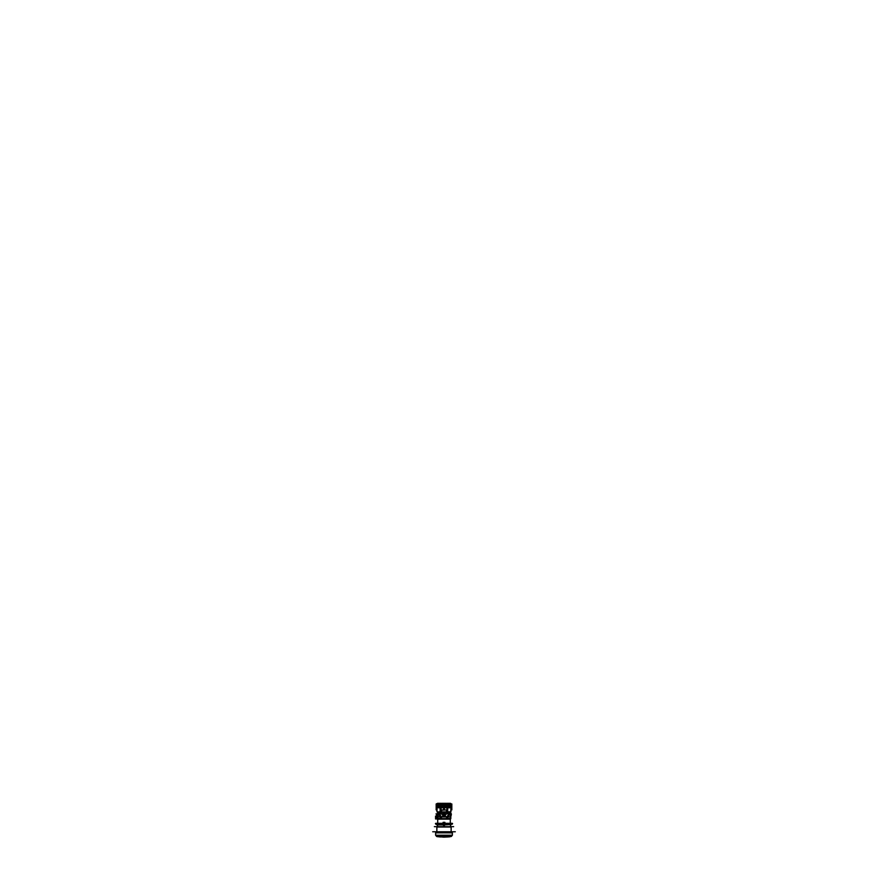 <?xml version="1.0" encoding="UTF-8"?>
<svg xmlns="http://www.w3.org/2000/svg" width="888" height="888" viewBox="0 0 888 888"><rect width="100%" height="100%" fill="white"/><g stroke="black" fill="none" stroke-linecap="round" stroke-linejoin="round"><path stroke-width="1.33" d="M450.283 819.136L450.283 823.298L450.283 819.136M437.717 823.298L437.729 819.047L450.283 819.047L450.283 823.298M436.041 823.531L451.959 823.531M452.225 823.531L450.827 824.53L435.631 823.653L452.369 823.653L435.631 823.986L452.369 824.009L450.827 824.53L437.174 824.53L452.17 824.197M452.247 823.531C452.691 823.531 451.37 823.531 452.247 823.531C452.691 823.531 451.37 823.531 452.247 823.531L435.631 823.631L452.236 824.186M450.494 824.908L450.494 826.695L450.804 824.541L437.196 824.541L450.815 824.53L437.529 824.963L435.83 824.197M453.635 826.661L434.365 826.661L451.004 826.906M436.852 831.767L436.896 826.906L451.115 826.906L451.148 831.767L451.115 827.017L436.885 827.005L436.841 831.767L436.863 827.017L451.137 827.017L451.16 831.767L452.358 832.722L443.478 832.722L443.489 831.901L452.136 831.901M451.559 831.767L436.441 831.767M451.504 835.208A1.254 1.121 -90 0 1 450.538 836.485L450.349 836.485A1.254 1.088 -90 0 0 451.248 835.208L435.631 835.242L435.653 832.7L436.052 831.767L452.147 831.923L452.347 832.7L451.237 832.7L452.369 832.855L452.369 835.242L435.631 835.242L435.631 832.855L452.369 832.811L452.369 835.297L435.631 835.297L435.642 832.811L452.369 832.811L452.369 835.242L451.248 835.242A1.254 1.088 90 0 1 450.405 836.474M446.819 836.685L446.642 836.685A41.858 17.693 90 0 0 446.786 836.607A41.858 17.693 90 0 1 446.653 836.663L440.859 836.663A41.858 20.935 -90 0 1 440.337 836.485L451.337 836.485L452.369 835.208L450.083 836.685M439.671 836.685A41.858 29.604 90 0 0 439.971 836.74L446.409 836.74L439.971 836.74A41.858 29.604 90 0 1 439.671 836.685M442.08 836.951L441.947 836.929A41.858 20.935 -90 0 1 441.236 836.762A41.858 20.935 -90 0 0 441.947 836.929L443.756 836.951M438.206 836.696A41.436 15.34 90 0 1 437.595 836.64A41.436 15.34 90 0 1 437.373 836.596A41.436 15.34 90 0 0 438.206 836.696A41.525 9.746 -90 0 0 438.594 836.785A41.525 9.746 -90 0 0 438.705 836.796A41.525 9.746 -90 0 1 438.239 836.707L437.351 836.685M450.027 836.663A41.858 40.437 90 0 1 449.495 836.74A41.858 40.437 90 0 0 450.027 836.663L439.904 836.474A41.858 23.166 90 0 0 441.769 836.94M446.42 836.785A41.525 39.838 90 0 0 447.885 836.729A41.525 39.838 90 0 1 446.42 836.785M448.229 836.696A41.436 25.663 -90 0 1 446.819 836.596A41.436 25.663 -90 0 0 448.229 836.696M447.841 836.951L444 837.129A41.858 20.935 -90 0 1 442.202 836.973A41.858 20.935 90 0 0 444 837.129L444 837.129A41.858 20.935 -90 0 1 442.202 836.973M442.402 836.973A41.858 18.615 90 0 0 444 837.129A41.858 20.935 -90 0 0 445.798 836.973A41.858 20.935 -90 0 1 444 837.129L444 837.129A41.858 23.166 -90 0 0 445.998 836.973M439.904 818.969L440.77 819.047L439.904 818.969M450.316 818.481L451.271 813.774L448.607 813.563L451.071 813.563M447.53 818.925L437.717 818.481M438.284 818.925L436.674 818.925M438.139 818.925L447.541 818.614L446.708 816.927L447.585 818.925L440.393 818.603M446.675 816.794L448.607 814.773L446.675 816.782M450.26 818.503L447.685 818.503L450.26 818.503L450.26 816.871L448.784 816.871L450.26 816.871L450.249 818.592L451.248 814.862L448.706 814.84L451.248 814.862L450.272 816.905L451.271 813.774L451.259 814.762L448.695 814.762M441.425 816.871L446.575 816.871L441.425 816.871M440.481 818.503L441.292 816.927L440.481 818.503M435.642 817.182L435.586 818.747L437.307 818.714L435.586 818.747L435.631 817.204L437.751 816.916L437.717 814.74L437.74 818.503L440.315 818.503L437.729 818.558L437.74 816.86L437.751 818.603L437.717 813.674M436.274 813.919L436.685 815.051M436.674 814.651L436.008 813.919L436.952 813.774M447.241 812.22L449.539 812.22L449.028 813.563L449.062 812.32M450.549 812.22L447.663 811.81L450.993 811.81M443.201 814.74L444.799 814.74M445.01 814.019L442.99 814.529L442.99 811.887L443.023 814.507L445.01 814.229L445.01 811.887L445.21 814.229L442.79 814.229L442.99 811.887L442.79 814.252L445.01 814.229L444.977 811.887L445.21 814.229L442.99 814.94M444.799 812.687L443.201 812.687L444.799 812.687M451.037 811.776L446.597 812.22L446.298 809.923L441.702 809.923L441.403 812.22L440.148 812.231L441.392 812.354L438.184 812.22L439.016 812.376L438.461 812.22L438.972 813.563L438.938 812.32M440.459 805.938L441.025 806.304L440.27 806.126L440.082 812.22L440.504 809.512L441.025 809.734L440.27 809.312L440.948 809.834L441.025 809.112L440.459 809.512M440.459 812.22L437.429 812.22M447.541 809.845L446.975 809.412L447.519 811.81L447.541 805.938M444.289 809.834L443.623 809.146L443.711 806.304L443.711 809.834L444.266 809.49M443.29 806.304L444.377 806.004L444.266 809.112L443.623 809.423L444.377 809.423M440.925 806.337L440.925 809.112L440.27 806.304L440.071 809.146M440.504 805.938L440.948 804.184L440.359 804.184L440.948 805.949L440.27 805.638L440.948 804.184L440.97 805.96L440.459 805.427M450.616 805.571L450.516 804.084L450.616 805.638L451.537 806.304L451.104 809.756M448.396 805.261L449.65 805.261L449.672 806.337L448.373 806.337L448.373 805.25L449.65 805.261L449.65 806.937L448.373 806.903L448.396 805.238M448.396 806.315L449.672 806.937L448.373 806.937L448.373 806.293L449.672 806.293L448.396 806.315M450.238 803.684L449.528 803.684L450.238 803.684L449.905 805.86L449.894 803.351L450.593 804.006M450.338 803.351L447.685 803.318L449.55 803.329L449.528 805.272L448.496 805.238L448.496 804.006M449.95 803.973L450.693 804.162L450.427 805.571M447.73 809.334L447.73 806.304L447.73 809.146L447.73 806.304L447.075 806.337M447.641 805.494L446.975 806.015L447.053 804.184L447.641 805.494L446.975 806.015L447.053 804.184L447.641 805.494M446.642 806.304L447.508 805.938M443.623 806.304L444.289 805.438L443.734 806.337M444.377 805.494L444.266 804.206L443.734 805.938L443.734 804.206L444.377 805.494M444.877 805.949L446.475 805.949A2.93 2.93 -171.9 0 0 445.676 805.838A2.93 2.919 90 0 0 444.833 805.96L444.522 807.092L446.831 807.092L444.522 806.648L446.819 806.648L446.52 805.96A2.93 2.93 -171.9 0 0 445.676 805.838A2.93 2.93 177.3 0 0 444.855 805.96L444.522 806.704L446.831 807.092M451.615 809.445L451.526 806.315L450.882 809.645L451.559 809.49L450.926 809.867M451.748 809.146L451.737 806.249M450.194 805.15L450.449 804.04M436.963 809.945L436.175 809.945L436.175 803.951L437.662 803.351M438.35 805.261L439.604 805.261L439.627 806.337L438.328 806.337L438.328 805.25L439.604 805.261L439.604 806.937L438.328 806.937L438.35 805.238M437.551 804.04L437.806 805.15M436.896 809.756L436.463 806.304L438.05 803.973M439.604 806.315L438.35 806.315L439.627 806.293L438.35 806.315L438.35 806.937L439.627 806.293M436.263 806.249L436.485 809.123M436.463 805.949L436.385 809.445M447.63 803.696L440.27 803.662M443.123 805.949L441.525 805.949L441.17 807.092L443.478 807.092L441.17 806.648L443.478 806.648L443.168 805.96A2.93 2.93 0 0 0 441.503 805.96L441.17 806.704L443.478 807.092M439.394 813.774L441.325 816.838L439.394 813.774L441.392 813.774L439.394 813.575M448.096 812.354L449.85 812.231L449.095 812.231L449.028 813.563M451.282 813.752L451.282 814.796L448.729 814.773L451.304 814.796L451.304 813.752L448.784 813.752M437.762 816.871L439.216 816.871L437.762 816.871L437.784 813.752M437.917 813.563L437.806 814.884L437.784 813.797L437.717 814.796L439.216 814.796L437.784 814.862L439.283 814.862L437.751 814.884M444.877 822.332L444.677 823.187L443.645 823.087L443.645 822.332L443.123 823.22L444.877 823.22L444.877 822.332L443.09 822.355L444.355 822.332L444.877 823.22M443.323 823.187L443.667 822.355L444.333 823.065L443.323 823.187M450.527 819.136L437.473 819.136M437.717 819.047L437.717 823.398L437.717 819.047M452.27 823.32L435.731 823.32M452.58 823.531L435.42 823.531M444.411 824.908L444.411 826.65M455.289 831.767L432.711 831.767M450.882 831.767L436.052 831.767L444.511 831.901L444.522 832.722L435.642 832.722L435.919 831.823M435.653 832.678L451.47 832.678A0.633 0.566 90 0 1 451.504 832.889L435.653 832.678M439.96 836.94L436.596 836.474L440.714 836.474A41.858 18.615 90 0 0 442.202 836.94M448.04 836.94L450.083 836.762M439.882 836.951L448.118 836.951L438.594 836.785M440.015 836.696L444.244 836.951M442.002 836.973A41.858 23.166 90 0 0 444 837.129A41.858 18.615 -90 0 0 445.598 836.973M439.882 836.762L446.531 836.762M439.449 836.685L446.786 836.685M448.262 836.729L446.786 836.318M448.274 836.818L446.42 836.818M450.083 836.485A1.254 1.043 -90 0 0 450.971 835.208M443.589 824.908L443.589 826.65M440.481 819.047L438.161 818.925L439.726 818.714M450.016 818.925L447.441 818.481M437.751 818.903L447.419 818.925M446.575 816.749L446.575 818.536L450.305 818.536L450.305 816.827M447.685 818.647L440.315 818.647L440.315 816.838L447.685 816.838L447.685 818.647M438.073 818.925L440.559 818.481M437.307 818.958L437.695 816.816M437.329 817.215L437.407 818.88L437.329 817.215L438.161 817.215M437.595 816.805L436.674 817.249L437.74 817.249M438.161 818.958L437.362 818.958M436.707 814.696L436.008 813.896L437.129 813.774L437.307 815.817M437.329 816.505L437.329 818.758L435.975 818.758L436.186 816.505M436.696 815.961L435.564 817.271M435.586 817.049L435.586 818.747L435.586 817.049M435.564 816.083L436.574 816.083L435.564 816.083L435.564 818.98L436.574 818.98L435.564 818.98M435.564 817.249L436.152 817.249M436.674 816.916L436.674 814.696L436.485 816.916M445.088 812.22L450.682 812.22L451.037 809.801M445.21 812.12L444.977 814.551M445.01 814.229L442.99 814.74M445.043 814.507L442.957 814.507M442.957 814.207L445.043 814.551L442.957 814.207M442.79 812.12L443.023 814.551M444.799 814.773L444.799 812.642M444.833 814.629L444.833 813.996L443.168 813.996L443.168 814.629M443.201 812.642L443.201 814.773M443.168 814.751L444.833 814.596M446.609 811.887L446.609 814.107L445.166 814.107M442.835 814.107L441.392 814.107L441.392 811.887M437.407 812.22L442.912 812.22M438.306 812.354L438.916 812.22L438.972 813.563M445.043 814.252L442.957 814.252M447.663 809.468L447.663 811.887L440.337 811.887L440.337 809.468M446.975 807.703L444.377 807.703M443.623 807.703L441.025 807.703M443.623 803.951L443.623 809.845M443.634 807.092L441.014 807.092M443.634 807.114L441.014 807.114M441.07 805.993L441.07 807.78M443.578 807.78L443.578 805.993L443.567 807.78M443.578 807.092L443.578 807.769M441.092 806.049L441.092 807.78M441.025 809.845L441.025 803.951M443.678 807.791L440.981 807.791M440.481 805.949L440.97 809.512L440.27 809.334M441.025 809.201L441.025 806.249M440.97 809.201L440.97 806.249M440.27 803.951L440.27 809.756M440.381 805.471L440.381 804.206M439.294 803.973L448.706 803.973M450.638 804.04L450.427 805.238L450.638 803.662L449.883 803.64L450.238 805.649M449.528 803.307L449.55 804.006M449.506 804.084L450.26 804.084L449.506 803.951M451.615 809.756L451.615 803.951L450.238 803.951M447.763 805.682L447.763 803.94M447.685 803.64L449.95 803.64L449.672 805.904M448.373 805.904L447.73 805.904M447.719 806.937L450.283 806.937L450.016 805.882M437.384 803.351L450.616 803.351M441.136 803.329L440.204 803.329M450.338 805.15L450.76 803.973M447.796 803.329L446.864 803.329M450.593 803.662L450.693 804.928M450.638 812.22L450.993 807.703M447.43 811.776L446.575 812.22L447.685 812.376L446.609 812.354M447.43 809.512L447.43 811.887M447.73 807.703L451.037 807.703M447.663 811.887L451.037 811.887M450.949 807.791L447.663 807.791M447.73 809.756L447.73 803.951M447.619 804.206L447.619 805.471M446.975 803.951L446.975 809.845M446.986 807.092L444.366 807.092M446.986 807.114L444.366 807.114M444.422 805.993L444.422 807.78L444.433 805.949L443.678 805.427M446.93 805.993L446.93 807.78M446.908 807.78L446.908 806.049M446.93 807.092L446.93 807.769M444.433 806.049L444.322 805.427M444.377 809.845L444.377 803.951M447.019 807.791L444.322 807.791M443.678 809.845L444.322 809.845M440.337 805.516L440.337 804.162L440.97 804.162L440.97 805.516M440.481 809.501L440.97 805.938M440.481 806.304L440.481 809.146M447.03 805.516L447.03 804.162L447.663 804.162L447.663 805.516M444.266 806.337L444.289 809.501M443.678 809.512L444.322 809.512M444.322 809.201L443.678 809.201L443.678 806.249L444.322 806.249L444.322 809.201M443.678 805.938L444.322 805.938M443.678 805.471L443.678 804.162L444.322 804.162L444.322 805.471M444.422 807.769L444.422 807.092M445.676 805.838A2.93 2.919 90 0 1 446.52 805.96L445.676 805.838A2.93 2.93 177.3 0 0 444.855 805.96L445.676 805.838A2.93 2.93 175.9 0 0 444.833 805.96L446.831 806.704L444.522 806.681L446.797 806.326L445.676 805.838A2.93 2.93 0 0 1 446.52 805.96L445.676 805.838M446.975 806.249L447.541 806.249L447.541 809.201L447.03 806.249M446.975 806.304L447.075 809.112L447.053 805.949M451.615 806.249L451.615 809.201M451.415 806.138L450.616 805.15M450.693 805.516L450.693 804.162M450.693 803.951L451.826 803.951L451.826 809.945L451.037 809.945M437.24 803.973L437.307 805.516M437.362 804.006L437.762 805.694M437.407 804.006L437.64 803.318L440.315 803.318L439.505 803.329L439.482 805.272L438.45 805.238L438.472 803.307L439.505 803.329L439.505 804.006M437.407 803.662L437.307 804.928M437.762 803.64L437.762 805.649M438.328 805.904L438.05 803.64L440.315 803.64M439.627 805.904L440.27 805.904M438.494 804.084L437.74 804.084L438.494 803.951M436.385 809.756L436.385 803.951L437.762 803.951M440.281 806.937L437.717 806.937L437.984 805.882M440.237 803.94L440.237 805.682M440.337 807.791L437.051 807.791M436.963 809.801L436.963 811.887L440.337 811.887M436.963 807.703L440.27 807.703M440.57 809.512L440.57 811.887M440.759 812.22L436.963 811.776M437.007 807.703L437.007 811.887M436.385 809.201L436.385 806.249M436.463 806.304L437.118 809.645L436.441 809.49L437.074 809.867M441.425 812.22L440.57 811.81M438.45 803.329L438.45 804.006M439.482 803.351L447.419 803.351M447.73 803.684L440.27 803.684M440.215 804.928L440.215 803.662L447.785 803.662L447.785 804.928L440.215 804.928M447.785 803.684L448.518 803.351M446.886 803.951L446.886 804.75M446.975 804.928L445.587 804.928M447.019 803.351L445.587 803.318M445.754 804.928L444.377 804.928M445.754 803.318L444.333 803.351M446.764 804.894L444.588 804.894M444.455 803.951L444.455 804.75M443.545 803.951L443.545 804.75M443.623 804.928L442.246 804.928M443.667 803.351L442.246 803.318M442.413 804.928L441.025 804.928M442.413 803.318L440.981 803.351M441.236 804.894L443.412 804.894M441.114 803.951L441.114 804.75M444.833 803.329L443.168 803.329M441.07 807.769L441.07 807.092M443.445 806.304L442.324 805.838A2.93 2.919 90 0 1 443.168 805.96L441.48 805.96L443.168 805.96A2.93 2.93 0 0 0 442.324 805.838A2.93 2.919 90 0 0 441.48 805.96L442.324 805.838A2.93 2.93 0 0 0 441.503 805.96L442.324 805.838A2.93 2.93 0 0 0 441.48 805.96L443.478 806.704L441.17 806.681L443.445 806.326L441.525 805.949M441.392 813.563L437.828 813.563M446.609 813.708L448.784 813.708L448.784 816.927L439.216 816.927L439.216 813.708L441.392 813.708M442.624 816.083L442.624 813.73M443.367 816.005L442.624 816.005M443.367 816.083L443.367 813.73M444.633 813.73L444.633 816.083M445.376 816.005L444.633 816.005M445.376 813.73L445.376 816.083M451.193 813.563L446.609 813.563M447.707 813.563L447.707 812.32M447.685 812.32L447.685 813.586M449.694 812.32L449.694 813.586L449.705 812.32M449.017 813.563L449.017 812.32M451.304 814.895L448.684 814.873M448.662 814.796L448.662 813.752M448.673 813.708L451.271 813.774L448.673 813.597M451.304 813.797L448.662 813.797M448.718 814.862L451.082 815.251M437.717 816.749L437.695 818.536L441.425 818.536L441.425 816.749M437.784 814.862L439.283 814.862L437.717 814.74M439.438 813.563L437.762 813.774L439.271 813.774M439.216 813.752L437.74 813.752M438.306 813.586L438.306 812.32L438.295 813.563M438.983 813.563L438.983 812.32M440.315 813.586L440.315 812.32M440.293 813.563L440.293 812.32M444.833 812.664L443.168 812.664M443.29 823.187L444.71 823.187M443.123 822.332L443.123 823.22M444 826.65L444 824.941L437.507 824.941L435.764 824.186M451.115 827.005L436.885 826.906L436.841 831.867L436.885 826.906M436.763 832.7L451.293 831.923M444 832.7L435.653 832.7M446.653 836.663L440.859 836.663A41.858 20.935 -90 0 1 440.337 836.485L436.663 836.485L435.631 835.242L437.595 836.64M444 824.941L450.804 824.541L437.174 824.53L437.507 826.661L437.507 824.908M444.377 809.146L443.711 809.146L443.711 804.184L444.289 804.184M444.289 805.949L443.711 805.949M443.711 804.184L444.289 805.438M444.522 807.092L444.555 806.304M447.053 806.304L447.519 809.834M438.095 803.684L438.095 805.86L438.095 803.684M437.762 804.062L437.384 805.238L437.507 803.973M441.17 807.092L441.203 806.326M449.694 812.354L449.128 812.354L449.694 812.354M448.607 813.774L448.607 814.773L448.607 813.774L446.609 813.774L448.607 813.774M451.115 826.906L451.16 831.867L451.115 826.906M440.304 836.474A41.858 20.935 90 0 0 441.98 836.94M450.827 816.749L450.827 818.536L450.827 816.749M439.549 818.925L440.504 818.481M437.473 817.215L437.473 818.891M435.697 818.925L437.384 818.925L437.384 817.67M443.711 806.304L444.71 806.304M437.384 804.184L437.384 805.638L436.563 806.126M442.324 805.838A2.93 2.93 0 0 1 443.168 805.96L442.324 805.838M437.762 813.586L437.762 812.32L437.762 813.586M435.853 831.923L444 831.923M435.631 832.811L435.631 835.297L435.631 832.811L451.248 832.855M436.219 813.896L437.107 813.896M436.674 814.696L436.219 814.118M440.248 812.354L439.016 812.354M441.392 812.354L440.315 812.354M446.597 811.81L446.298 809.923L441.403 810.211M441.025 806.304L440.948 809.146M444.289 809.146L444.377 806.304M447.519 806.304L447.73 809.146M440.459 811.81L437.74 812.22M439.216 814.773L437.762 814.773M449.694 836.74L448.107 836.929M450.283 819.047L450.283 823.398L450.283 819.047M447.918 836.951L444 837.129M447.685 804.006L447.685 803.329M440.315 803.329L440.315 804.006M449.084 812.22L449.828 812.22"/></g></svg>
